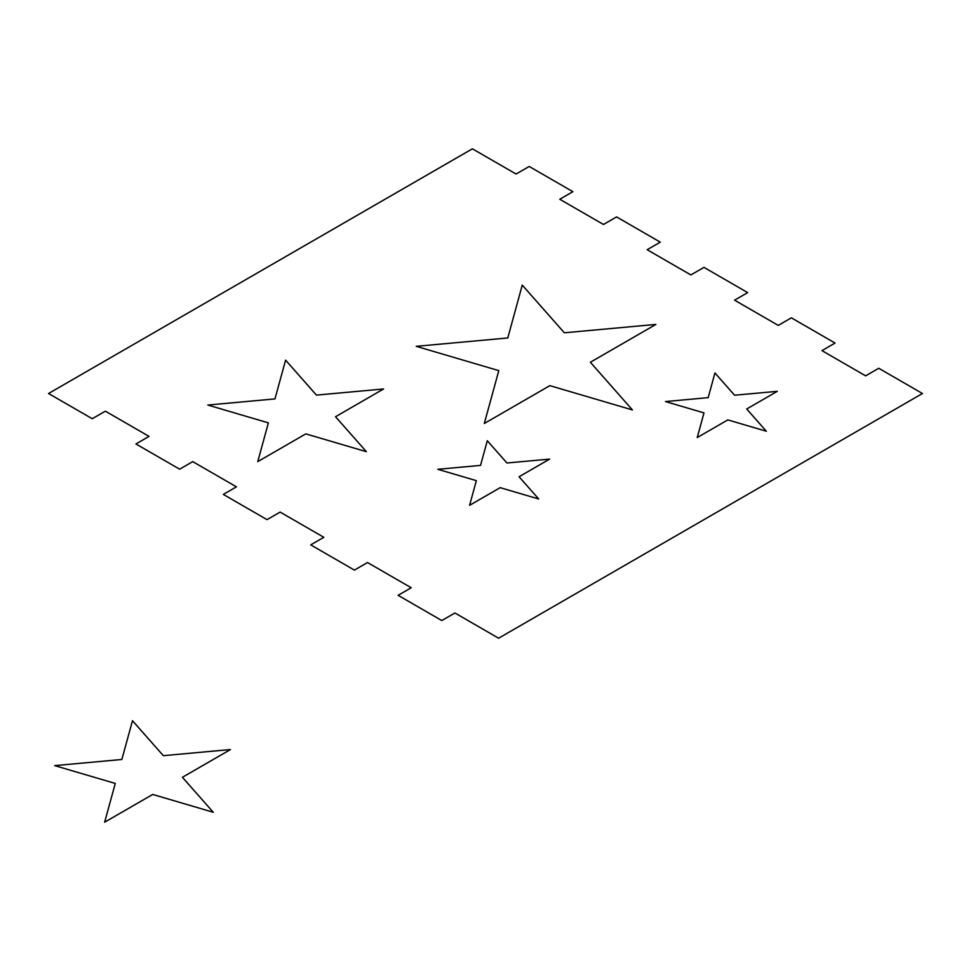 <?xml version="1.0" encoding="UTF-8"?>
<svg xmlns="http://www.w3.org/2000/svg" width="971" height="971" viewBox="0 0 971 971"><rect width="100%" height="100%" fill="white"/><g stroke="black" fill="none" stroke-linecap="round" stroke-linejoin="round"><path stroke-width="0.73" stroke-dasharray="4.86 3.64" d=""/><path stroke-width="1.46" d="M366.383 451.685L305.816 433.879L257.752 461.626L268.384 422.858L207.83 405.041L274.963 398.911L285.595 360.144L316.449 395.112L383.594 388.97L335.529 416.729L366.383 451.685M632.437 409.944L549.853 385.645L484.311 423.49L498.803 370.631L416.219 346.331L507.772 337.969L522.264 285.11L564.345 332.786L655.898 324.423L590.356 362.256L632.437 409.944M538.711 498.997L500.174 487.66L469.588 505.321L476.348 480.645L437.812 469.309L480.536 465.4L487.296 440.737L506.935 462.997L549.659 459.089L519.072 476.749L538.711 498.997M766.35 431.233L727.813 419.897L697.227 437.557L703.999 412.893L665.451 401.557L708.175 397.649L714.947 372.973L734.586 395.233L777.298 391.325L746.711 408.985L766.35 431.233M213.28 812.266L152.714 794.448L104.65 822.194L115.282 783.439L54.716 765.621L121.848 759.48L132.481 720.713L163.346 755.681L230.479 749.539L182.414 777.298L213.28 812.266M454.914 612.98L498.609 638.214L922.45 393.51L878.755 368.276L865.647 375.85L821.952 350.628L835.06 343.054L791.365 317.833L778.257 325.394L734.562 300.173L747.67 292.599L703.975 267.377L690.867 274.939L647.172 249.717L660.28 242.143L616.585 216.921L603.476 224.483L559.782 199.261L572.89 191.688L529.195 166.466L516.087 174.027L472.392 148.806L48.55 393.51L92.245 418.732L105.354 411.17L149.049 436.392L135.94 443.965L179.635 469.187L192.744 461.626L236.439 486.847L223.33 494.421L267.025 519.643L280.134 512.081L323.829 537.303L310.72 544.877L354.415 570.098L367.524 562.525L411.219 587.758L398.11 595.32L441.805 620.554L454.914 612.98"/></g></svg>

